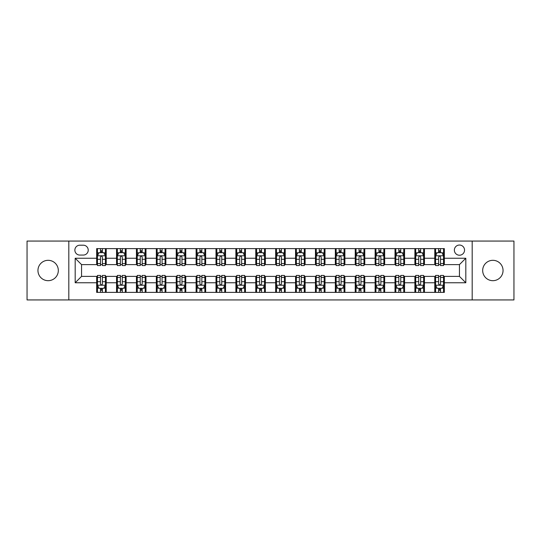 <?xml version="1.0" encoding="UTF-8"?>
<svg xmlns="http://www.w3.org/2000/svg" width="541" height="541" viewBox="0 0 541 541"><rect width="100%" height="100%" fill="white"/><g stroke="black" fill="none" stroke-linecap="round" stroke-linejoin="round"><path stroke-width="0.81" d="M492.865 260.316A10.184 10.184 0 0 0 482.68 270.5A10.184 10.184 0 0 0 492.865 280.684A10.184 10.184 0 0 0 503.049 270.5A10.184 10.184 0 0 0 492.865 260.316M48.135 260.316A10.184 10.184 0 0 0 37.951 270.5A10.184 10.184 0 0 0 48.135 280.684A10.184 10.184 0 0 0 58.32 270.5A10.184 10.184 0 0 0 48.135 260.316M459.451 245.039A5.092 5.092 0 0 0 454.359 250.131A5.092 5.092 0 0 0 459.451 255.224A5.092 5.092 0 0 0 464.543 250.131A5.092 5.092 0 0 0 459.451 245.039M472.185 299.937L513.95 299.937L513.95 241.063L472.185 241.063L472.185 299.937L68.815 299.937L68.815 241.063L27.05 241.063L27.05 299.937L68.815 299.937M79.797 255.068L83.3 255.068A4.93 4.93 0 0 0 88.23 250.131A4.93 4.93 0 0 0 83.3 245.201L79.797 245.201A4.93 4.93 0 0 0 74.868 250.131A4.93 4.93 0 0 0 79.797 255.068M472.185 241.063L68.815 241.063M96.663 282.754L75.185 282.754L75.185 258.246L96.663 258.246L96.663 264.61L81.549 264.61L81.549 276.39L96.663 276.39L96.663 292.377L444.337 292.377L444.337 276.39L459.451 276.39L459.451 264.61L444.337 264.61L444.337 258.246L465.815 258.246L465.815 282.754L444.337 282.754M444.337 258.246L444.337 248.623L96.663 248.623L96.663 258.246M434.788 248.623L434.788 264.61L435.586 264.61M438.609 264.61L440.516 264.61M443.539 264.61L444.337 264.61M434.788 264.61L423.65 264.61M414.9 248.623L414.9 264.61L415.698 264.61M418.72 264.61L420.627 264.61M414.9 264.61L403.762 264.61M395.011 248.623L395.011 264.61L395.802 264.61M398.825 264.61L400.739 264.61M395.011 264.61L383.873 264.61M375.123 248.623L375.123 264.61L375.914 264.61M378.937 264.61L380.85 264.61M375.123 264.61L363.985 264.61M355.227 248.623L355.227 264.61L356.025 264.61M359.048 264.61L360.955 264.61M355.227 264.61L344.09 264.61M335.339 248.623L335.339 264.61L336.137 264.61M339.16 264.61L341.067 264.61M335.339 264.61L324.201 264.61M315.45 248.623L315.45 264.61L316.248 264.61M319.271 264.61L321.178 264.61M315.45 264.61L304.312 264.61M295.562 248.623L295.562 264.61L296.36 264.61M299.383 264.61L301.29 264.61M295.562 264.61L284.424 264.61M275.673 248.623L275.673 264.61L276.465 264.61M279.487 264.61L281.401 264.61M275.673 264.61L264.535 264.61M255.785 248.623L255.785 264.61L256.576 264.61M259.599 264.61L261.513 264.61M255.785 264.61L244.64 264.61M235.89 248.623L235.89 264.61L236.688 264.61M239.71 264.61L241.617 264.61M235.89 264.61L224.752 264.61M216.001 248.623L216.001 264.61L216.799 264.61M219.822 264.61L221.729 264.61M216.001 264.61L204.863 264.61M196.113 248.623L196.113 264.61L196.91 264.61M199.933 264.61L201.84 264.61M196.113 264.61L184.975 264.61M176.224 248.623L176.224 264.61L177.015 264.61M180.045 264.61L181.952 264.61M176.224 264.61L165.086 264.61M156.335 248.623L156.335 264.61L157.127 264.61M160.15 264.61L162.063 264.61M156.335 264.61L145.198 264.61M136.44 248.623L136.44 264.61L137.238 264.61M140.261 264.61L142.175 264.61M136.44 264.61L125.302 264.61M116.552 248.623L116.552 264.61L117.35 264.61M120.373 264.61L122.28 264.61M116.552 264.61L105.414 264.61M96.663 264.61L97.461 264.61M100.484 264.61L102.391 264.61M96.663 276.39L97.461 276.39M100.484 276.39L102.391 276.39M105.414 276.39L106.212 276.39L106.212 292.377M117.35 276.39L106.212 276.39M120.373 276.39L122.28 276.39M125.302 276.39L126.1 276.39L126.1 292.377M137.238 276.39L126.1 276.39M140.261 276.39L142.175 276.39M145.198 276.39L145.989 276.39L145.989 292.377M157.127 276.39L145.989 276.39M160.15 276.39L162.063 276.39M165.086 276.39L165.877 276.39L165.877 292.377M177.015 276.39L165.877 276.39M180.045 276.39L181.952 276.39M184.975 276.39L185.773 276.39L185.773 292.377M196.91 276.39L185.773 276.39M199.933 276.39L201.84 276.39M204.863 276.39L205.661 276.39L205.661 292.377M216.799 276.39L205.661 276.39M219.822 276.39L221.729 276.39M224.752 276.39L225.55 276.39L225.55 292.377M236.688 276.39L225.55 276.39M239.71 276.39L241.617 276.39M244.64 276.39L245.438 276.39L245.438 292.377M256.576 276.39L245.438 276.39M259.599 276.39L261.513 276.39M264.535 276.39L265.327 276.39L265.327 292.377M276.465 276.39L265.327 276.39M279.487 276.39L281.401 276.39M284.424 276.39L285.215 276.39L285.215 292.377M296.36 276.39L285.215 276.39M299.383 276.39L301.29 276.39M304.312 276.39L305.11 276.39L305.11 292.377M316.248 276.39L305.11 276.39M319.271 276.39L321.178 276.39M324.201 276.39L324.999 276.39L324.999 292.377M336.137 276.39L324.999 276.39M339.16 276.39L341.067 276.39M344.09 276.39L344.887 276.39L344.887 292.377M356.025 276.39L344.887 276.39M359.048 276.39L360.955 276.39M363.985 276.39L364.776 276.39L364.776 292.377M375.914 276.39L364.776 276.39M378.937 276.39L380.85 276.39M383.873 276.39L384.665 276.39L384.665 292.377M395.802 276.39L384.665 276.39M398.825 276.39L400.739 276.39M403.762 276.39L404.56 276.39L404.56 292.377M415.698 276.39L404.56 276.39M418.72 276.39L420.627 276.39M423.65 276.39L424.448 276.39L424.448 292.377M435.586 276.39L424.448 276.39M438.609 276.39L440.516 276.39M443.539 276.39L444.337 276.39M106.212 248.623L106.212 264.61M96.663 252.6L97.461 252.6M100.484 252.6L102.391 252.6M105.414 252.6L106.212 252.6M96.663 288.4L97.461 288.4M100.484 288.4L102.391 288.4M105.414 288.4L106.212 288.4M116.552 276.39L116.552 292.377M126.1 248.623L126.1 264.61M116.552 252.6L117.35 252.6M120.373 252.6L122.28 252.6M125.302 252.6L126.1 252.6M116.552 288.4L117.35 288.4M120.373 288.4L122.28 288.4M125.302 288.4L126.1 288.4M136.44 276.39L136.44 292.377M136.44 288.4L137.238 288.4M140.261 288.4L142.175 288.4M145.198 288.4L145.989 288.4M145.989 248.623L145.989 264.61M136.44 252.6L137.238 252.6M140.261 252.6L142.175 252.6M145.198 252.6L145.989 252.6M156.335 276.39L156.335 292.377M156.335 288.4L157.127 288.4M160.15 288.4L162.063 288.4M165.086 288.4L165.877 288.4M165.877 248.623L165.877 264.61M156.335 252.6L157.127 252.6M160.15 252.6L162.063 252.6M165.086 252.6L165.877 252.6M176.224 276.39L176.224 292.377M176.224 288.4L177.015 288.4M180.045 288.4L181.952 288.4M184.975 288.4L185.773 288.4M185.773 248.623L185.773 264.61M176.224 252.6L177.015 252.6M180.045 252.6L181.952 252.6M184.975 252.6L185.773 252.6M196.113 276.39L196.113 292.377M196.113 288.4L196.91 288.4M199.933 288.4L201.84 288.4M204.863 288.4L205.661 288.4M205.661 248.623L205.661 264.61M196.113 252.6L196.91 252.6M199.933 252.6L201.84 252.6M204.863 252.6L205.661 252.6M216.001 276.39L216.001 292.377M216.001 288.4L216.799 288.4M219.822 288.4L221.729 288.4M224.752 288.4L225.55 288.4M225.55 248.623L225.55 264.61M216.001 252.6L216.799 252.6M219.822 252.6L221.729 252.6M224.752 252.6L225.55 252.6M235.89 276.39L235.89 292.377M235.89 288.4L236.688 288.4M239.71 288.4L241.617 288.4M244.64 288.4L245.438 288.4M245.438 248.623L245.438 264.61M235.89 252.6L236.688 252.6M239.71 252.6L241.617 252.6M244.64 252.6L245.438 252.6M255.785 276.39L255.785 292.377M255.785 288.4L256.576 288.4M259.599 288.4L261.513 288.4M264.535 288.4L265.327 288.4M265.327 248.623L265.327 264.61M255.785 252.6L256.576 252.6M259.599 252.6L261.513 252.6M264.535 252.6L265.327 252.6M275.673 276.39L275.673 292.377M275.673 288.4L276.465 288.4M279.487 288.4L281.401 288.4M284.424 288.4L285.215 288.4M285.215 248.623L285.215 264.61M275.673 252.6L276.465 252.6M279.487 252.6L281.401 252.6M284.424 252.6L285.215 252.6M295.562 276.39L295.562 292.377M295.562 288.4L296.36 288.4M299.383 288.4L301.29 288.4M304.312 288.4L305.11 288.4M305.11 248.623L305.11 264.61M295.562 252.6L296.36 252.6M299.383 252.6L301.29 252.6M304.312 252.6L305.11 252.6M315.45 276.39L315.45 292.377M315.45 288.4L316.248 288.4M319.271 288.4L321.178 288.4M324.201 288.4L324.999 288.4M324.999 248.623L324.999 264.61M315.45 252.6L316.248 252.6M319.271 252.6L321.178 252.6M324.201 252.6L324.999 252.6M335.339 276.39L335.339 292.377M335.339 288.4L336.137 288.4M339.16 288.4L341.067 288.4M344.09 288.4L344.887 288.4M344.887 248.623L344.887 264.61M335.339 252.6L336.137 252.6M339.16 252.6L341.067 252.6M344.09 252.6L344.887 252.6M355.227 276.39L355.227 292.377M355.227 288.4L356.025 288.4M359.048 288.4L360.955 288.4M363.985 288.4L364.776 288.4M364.776 248.623L364.776 264.61M355.227 252.6L356.025 252.6M359.048 252.6L360.955 252.6M363.985 252.6L364.776 252.6M375.123 276.39L375.123 292.377M375.123 288.4L375.914 288.4M378.937 288.4L380.85 288.4M383.873 288.4L384.665 288.4M384.665 248.623L384.665 264.61M375.123 252.6L375.914 252.6M378.937 252.6L380.85 252.6M383.873 252.6L384.665 252.6M395.011 276.39L395.011 292.377M395.011 288.4L395.802 288.4M398.825 288.4L400.739 288.4M403.762 288.4L404.56 288.4M404.56 248.623L404.56 264.61M395.011 252.6L395.802 252.6M398.825 252.6L400.739 252.6M403.762 252.6L404.56 252.6M414.9 276.39L414.9 292.377M414.9 288.4L415.698 288.4M418.72 288.4L420.627 288.4M423.65 288.4L424.448 288.4M424.448 248.623L424.448 264.61M414.9 252.6L415.698 252.6M418.72 252.6L420.627 252.6M423.65 252.6L424.448 252.6M434.788 276.39L434.788 292.377M434.788 288.4L435.586 288.4M438.609 288.4L440.516 288.4M443.539 288.4L444.337 288.4M434.788 252.6L435.586 252.6M438.609 252.6L440.516 252.6M443.539 252.6L444.337 252.6M81.549 264.61L75.185 258.246M81.549 276.39L75.185 282.754M465.815 258.246L459.451 264.61M465.815 282.754L459.451 276.39M102.391 250.693L100.484 250.693M105.414 263.575L102.391 263.575L102.391 265.57L105.414 265.57L105.414 255.859L103.825 252.681L99.05 252.681L97.461 255.859L97.461 265.57L100.484 265.57L100.484 263.575L97.461 263.575M97.461 255.859L97.461 248.623M105.414 255.859L105.414 248.623M100.484 252.681L100.484 248.623M102.391 248.623L102.391 252.681M102.391 263.575L102.391 257.056C101.755 255.825 101.12 255.825 100.484 257.056L100.484 263.575M100.484 290.307L102.391 290.307M97.461 277.425L100.484 277.425L100.484 275.43L97.461 275.43L97.461 285.141L99.05 288.319L103.825 288.319L105.414 285.141L105.414 275.43L102.391 275.43L102.391 277.425L105.414 277.425M105.414 285.141L105.414 292.377M97.461 285.141L97.461 292.377M102.391 288.319L102.391 292.377M100.484 292.377L100.484 288.319M100.484 277.425L100.484 283.944C101.12 285.175 101.755 285.175 102.391 283.944L102.391 277.425M122.28 250.693L120.373 250.693M125.302 263.575L122.28 263.575L122.28 265.57L125.302 265.57L125.302 255.859L123.713 252.681L118.939 252.681L117.35 255.859L117.35 265.57L120.373 265.57L120.373 263.575L117.35 263.575M117.35 255.859L117.35 248.623M125.302 255.859L125.302 248.623M120.373 252.681L120.373 248.623M122.28 248.623L122.28 252.681M122.28 263.575L122.28 257.056C121.644 255.825 121.008 255.825 120.373 257.056L120.373 263.575M142.175 250.693L140.261 250.693M145.198 263.575L142.175 263.575L142.175 265.57L145.198 265.57L145.198 255.859L143.602 252.681L138.827 252.681L137.238 255.859L137.238 265.57L140.261 265.57L140.261 263.575L137.238 263.575M137.238 255.859L137.238 248.623M145.198 255.859L145.198 248.623M140.261 252.681L140.261 248.623M142.175 248.623L142.175 252.681M142.175 263.575L142.175 257.056C141.539 255.825 140.897 255.825 140.261 257.056L140.261 263.575M162.063 250.693L160.15 250.693M165.086 263.575L162.063 263.575L162.063 265.57L165.086 265.57L165.086 255.859L163.49 252.681L158.723 252.681L157.127 255.859L157.127 265.57L160.15 265.57L160.15 263.575L157.127 263.575M157.127 255.859L157.127 248.623M165.086 255.859L165.086 248.623M160.15 252.681L160.15 248.623M162.063 248.623L162.063 252.681M162.063 263.575L162.063 257.056C161.428 255.825 160.792 255.825 160.15 257.056L160.15 263.575M120.373 290.307L122.28 290.307M117.35 277.425L120.373 277.425L120.373 275.43L117.35 275.43L117.35 285.141L118.939 288.319L123.713 288.319L125.302 285.141L125.302 275.43L122.28 275.43L122.28 277.425L125.302 277.425M125.302 285.141L125.302 292.377M117.35 285.141L117.35 292.377M122.28 288.319L122.28 292.377M120.373 292.377L120.373 288.319M120.373 277.425L120.373 283.944C121.008 285.175 121.644 285.175 122.28 283.944L122.28 277.425M140.261 290.307L142.175 290.307M137.238 277.425L140.261 277.425L140.261 275.43L137.238 275.43L137.238 285.141L138.827 288.319L143.602 288.319L145.198 285.141L145.198 275.43L142.175 275.43L142.175 277.425L145.198 277.425M145.198 285.141L145.198 292.377M137.238 285.141L137.238 292.377M142.175 288.319L142.175 292.377M140.261 292.377L140.261 288.319M140.261 277.425L140.261 283.944C140.897 285.175 141.532 285.175 142.175 283.944L142.175 277.425M160.15 290.307L162.063 290.307M157.127 277.425L160.15 277.425L160.15 275.43L157.127 275.43L157.127 285.141L158.723 288.319L163.49 288.319L165.086 285.141L165.086 275.43L162.063 275.43L162.063 277.425L165.086 277.425M165.086 285.141L165.086 292.377M157.127 285.141L157.127 292.377M162.063 288.319L162.063 292.377M160.15 292.377L160.15 288.319M160.15 277.425L160.15 283.944C160.785 285.175 161.421 285.175 162.063 283.944L162.063 277.425M181.952 250.693L180.045 250.693M184.975 263.575L181.952 263.575L181.952 265.57L184.975 265.57L184.975 255.859L183.385 252.681L178.611 252.681L177.015 255.859L177.015 265.57L180.045 265.57L180.045 263.575L177.015 263.575M177.015 255.859L177.015 248.623M184.975 255.859L184.975 248.623M180.045 252.681L180.045 248.623M181.952 248.623L181.952 252.681M181.952 263.575L181.952 257.056C181.316 255.825 180.68 255.825 180.045 257.056L180.045 263.575M180.045 290.307L181.952 290.307M177.015 277.425L180.045 277.425L180.045 275.43L177.015 275.43L177.015 285.141L178.611 288.319L183.385 288.319L184.975 285.141L184.975 275.43L181.952 275.43L181.952 277.425L184.975 277.425M184.975 285.141L184.975 292.377M177.015 285.141L177.015 292.377M181.952 288.319L181.952 292.377M180.045 292.377L180.045 288.319M180.045 277.425L180.045 283.944C180.68 285.175 181.316 285.175 181.952 283.944L181.952 277.425M201.84 250.693L199.933 250.693M204.863 263.575L201.84 263.575L201.84 265.57L204.863 265.57L204.863 255.859L203.274 252.681L198.5 252.681L196.91 255.859L196.91 265.57L199.933 265.57L199.933 263.575L196.91 263.575M196.91 255.859L196.91 248.623M204.863 255.859L204.863 248.623M199.933 252.681L199.933 248.623M201.84 248.623L201.84 252.681M201.84 263.575L201.84 257.056C201.205 255.825 200.569 255.825 199.933 257.056L199.933 263.575M221.729 250.693L219.822 250.693M224.752 263.575L221.729 263.575L221.729 265.57L224.752 265.57L224.752 255.859L223.162 252.681L218.388 252.681L216.799 255.859L216.799 265.57L219.822 265.57L219.822 263.575L216.799 263.575M216.799 255.859L216.799 248.623M224.752 255.859L224.752 248.623M219.822 252.681L219.822 248.623M221.729 248.623L221.729 252.681M221.729 263.575L221.729 257.056C221.093 255.825 220.458 255.825 219.822 257.056L219.822 263.575M241.617 250.693L239.71 250.693M244.64 263.575L241.617 263.575L241.617 265.57L244.64 265.57L244.64 255.859L243.051 252.681L238.277 252.681L236.688 255.859L236.688 265.57L239.71 265.57L239.71 263.575L236.688 263.575M236.688 255.859L236.688 248.623M244.64 255.859L244.64 248.623M239.71 252.681L239.71 248.623M241.617 248.623L241.617 252.681M241.617 263.575L241.617 257.056C240.982 255.825 240.346 255.825 239.71 257.056L239.71 263.575M261.513 250.693L259.599 250.693M264.535 263.575L261.513 263.575L261.513 265.57L264.535 265.57L264.535 255.859L262.94 252.681L258.165 252.681L256.576 255.859L256.576 265.57L259.599 265.57L259.599 263.575L256.576 263.575M256.576 255.859L256.576 248.623M264.535 255.859L264.535 248.623M259.599 252.681L259.599 248.623M261.513 248.623L261.513 252.681M261.513 263.575L261.513 257.056C260.877 255.825 260.235 255.825 259.599 257.056L259.599 263.575M281.401 250.693L279.487 250.693M284.424 263.575L281.401 263.575L281.401 265.57L284.424 265.57L284.424 255.859L282.835 252.681L278.06 252.681L276.465 255.859L276.465 265.57L279.487 265.57L279.487 263.575L276.465 263.575M276.465 255.859L276.465 248.623M284.424 255.859L284.424 248.623M279.487 252.681L279.487 248.623M281.401 248.623L281.401 252.681M281.401 263.575L281.401 257.056C280.765 255.825 280.13 255.825 279.487 257.056L279.487 263.575M199.933 290.307L201.84 290.307M196.91 277.425L199.933 277.425L199.933 275.43L196.91 275.43L196.91 285.141L198.5 288.319L203.274 288.319L204.863 285.141L204.863 275.43L201.84 275.43L201.84 277.425L204.863 277.425M204.863 285.141L204.863 292.377M196.91 285.141L196.91 292.377M201.84 288.319L201.84 292.377M199.933 292.377L199.933 288.319M199.933 277.425L199.933 283.944C200.569 285.175 201.205 285.175 201.84 283.944L201.84 277.425M219.822 290.307L221.729 290.307M216.799 277.425L219.822 277.425L219.822 275.43L216.799 275.43L216.799 285.141L218.388 288.319L223.162 288.319L224.752 285.141L224.752 275.43L221.729 275.43L221.729 277.425L224.752 277.425M224.752 285.141L224.752 292.377M216.799 285.141L216.799 292.377M221.729 288.319L221.729 292.377M219.822 292.377L219.822 288.319M219.822 277.425L219.822 283.944C220.458 285.175 221.093 285.175 221.729 283.944L221.729 277.425M239.71 290.307L241.617 290.307M236.688 277.425L239.71 277.425L239.71 275.43L236.688 275.43L236.688 285.141L238.277 288.319L243.051 288.319L244.64 285.141L244.64 275.43L241.617 275.43L241.617 277.425L244.64 277.425M244.64 285.141L244.64 292.377M236.688 285.141L236.688 292.377M241.617 288.319L241.617 292.377M239.71 292.377L239.71 288.319M239.71 277.425L239.71 283.944C240.346 285.175 240.982 285.175 241.617 283.944L241.617 277.425M259.599 290.307L261.513 290.307M256.576 277.425L259.599 277.425L259.599 275.43L256.576 275.43L256.576 285.141L258.165 288.319L262.94 288.319L264.535 285.141L264.535 275.43L261.513 275.43L261.513 277.425L264.535 277.425M264.535 285.141L264.535 292.377M256.576 285.141L256.576 292.377M261.513 288.319L261.513 292.377M259.599 292.377L259.599 288.319M259.599 277.425L259.599 283.944C260.235 285.175 260.87 285.175 261.513 283.944L261.513 277.425M279.487 290.307L281.401 290.307M276.465 277.425L279.487 277.425L279.487 275.43L276.465 275.43L276.465 285.141L278.06 288.319L282.835 288.319L284.424 285.141L284.424 275.43L281.401 275.43L281.401 277.425L284.424 277.425M284.424 285.141L284.424 292.377M276.465 285.141L276.465 292.377M281.401 288.319L281.401 292.377M279.487 292.377L279.487 288.319M279.487 277.425L279.487 283.944C280.123 285.175 280.765 285.175 281.401 283.944L281.401 277.425M301.29 250.693L299.383 250.693M304.312 263.575L301.29 263.575L301.29 265.57L304.312 265.57L304.312 255.859L302.723 252.681L297.949 252.681L296.36 255.859L296.36 265.57L299.383 265.57L299.383 263.575L296.36 263.575M296.36 255.859L296.36 248.623M304.312 255.859L304.312 248.623M299.383 252.681L299.383 248.623M301.29 248.623L301.29 252.681M301.29 263.575L301.29 257.056C300.654 255.825 300.018 255.825 299.383 257.056L299.383 263.575M299.383 290.307L301.29 290.307M296.36 277.425L299.383 277.425L299.383 275.43L296.36 275.43L296.36 285.141L297.949 288.319L302.723 288.319L304.312 285.141L304.312 275.43L301.29 275.43L301.29 277.425L304.312 277.425M304.312 285.141L304.312 292.377M296.36 285.141L296.36 292.377M301.29 288.319L301.29 292.377M299.383 292.377L299.383 288.319M299.383 277.425L299.383 283.944C300.018 285.175 300.654 285.175 301.29 283.944L301.29 277.425M321.178 250.693L319.271 250.693M324.201 263.575L321.178 263.575L321.178 265.57L324.201 265.57L324.201 255.859L322.612 252.681L317.838 252.681L316.248 255.859L316.248 265.57L319.271 265.57L319.271 263.575L316.248 263.575M316.248 255.859L316.248 248.623M324.201 255.859L324.201 248.623M319.271 252.681L319.271 248.623M321.178 248.623L321.178 252.681M321.178 263.575L321.178 257.056C320.543 255.825 319.907 255.825 319.271 257.056L319.271 263.575M319.271 290.307L321.178 290.307M316.248 277.425L319.271 277.425L319.271 275.43L316.248 275.43L316.248 285.141L317.838 288.319L322.612 288.319L324.201 285.141L324.201 275.43L321.178 275.43L321.178 277.425L324.201 277.425M324.201 285.141L324.201 292.377M316.248 285.141L316.248 292.377M321.178 288.319L321.178 292.377M319.271 292.377L319.271 288.319M319.271 277.425L319.271 283.944C319.907 285.175 320.543 285.175 321.178 283.944L321.178 277.425M341.067 250.693L339.16 250.693M344.09 263.575L341.067 263.575L341.067 265.57L344.09 265.57L344.09 255.859L342.5 252.681L337.726 252.681L336.137 255.859L336.137 265.57L339.16 265.57L339.16 263.575L336.137 263.575M336.137 255.859L336.137 248.623M344.09 255.859L344.09 248.623M339.16 252.681L339.16 248.623M341.067 248.623L341.067 252.681M341.067 263.575L341.067 257.056C340.431 255.825 339.795 255.825 339.16 257.056L339.16 263.575M339.16 290.307L341.067 290.307M336.137 277.425L339.16 277.425L339.16 275.43L336.137 275.43L336.137 285.141L337.726 288.319L342.5 288.319L344.09 285.141L344.09 275.43L341.067 275.43L341.067 277.425L344.09 277.425M344.09 285.141L344.09 292.377M336.137 285.141L336.137 292.377M341.067 288.319L341.067 292.377M339.16 292.377L339.16 288.319M339.16 277.425L339.16 283.944C339.795 285.175 340.431 285.175 341.067 283.944L341.067 277.425M360.955 250.693L359.048 250.693M363.985 263.575L360.955 263.575L360.955 265.57L363.985 265.57L363.985 255.859L362.389 252.681L357.615 252.681L356.025 255.859L356.025 265.57L359.048 265.57L359.048 263.575L356.025 263.575M356.025 255.859L356.025 248.623M363.985 255.859L363.985 248.623M359.048 252.681L359.048 248.623M360.955 248.623L360.955 252.681M360.955 263.575L360.955 257.056C360.32 255.825 359.684 255.825 359.048 257.056L359.048 263.575M359.048 290.307L360.955 290.307M356.025 277.425L359.048 277.425L359.048 275.43L356.025 275.43L356.025 285.141L357.615 288.319L362.389 288.319L363.985 285.141L363.985 275.43L360.955 275.43L360.955 277.425L363.985 277.425M363.985 285.141L363.985 292.377M356.025 285.141L356.025 292.377M360.955 288.319L360.955 292.377M359.048 292.377L359.048 288.319M359.048 277.425L359.048 283.944C359.684 285.175 360.32 285.175 360.955 283.944L360.955 277.425M380.85 250.693L378.937 250.693M383.873 263.575L380.85 263.575L380.85 265.57L383.873 265.57L383.873 255.859L382.277 252.681L377.51 252.681L375.914 255.859L375.914 265.57L378.937 265.57L378.937 263.575L375.914 263.575M375.914 255.859L375.914 248.623M383.873 255.859L383.873 248.623M378.937 252.681L378.937 248.623M380.85 248.623L380.85 252.681M380.85 263.575L380.85 257.056C380.215 255.825 379.579 255.825 378.937 257.056L378.937 263.575M378.937 290.307L380.85 290.307M375.914 277.425L378.937 277.425L378.937 275.43L375.914 275.43L375.914 285.141L377.51 288.319L382.277 288.319L383.873 285.141L383.873 275.43L380.85 275.43L380.85 277.425L383.873 277.425M383.873 285.141L383.873 292.377M375.914 285.141L375.914 292.377M380.85 288.319L380.85 292.377M378.937 292.377L378.937 288.319M378.937 277.425L378.937 283.944C379.572 285.175 380.208 285.175 380.85 283.944L380.85 277.425M400.739 250.693L398.825 250.693M403.762 263.575L400.739 263.575L400.739 265.57L403.762 265.57L403.762 255.859L402.173 252.681L397.398 252.681L395.802 255.859L395.802 265.57L398.825 265.57L398.825 263.575L395.802 263.575M395.802 255.859L395.802 248.623M403.762 255.859L403.762 248.623M398.825 252.681L398.825 248.623M400.739 248.623L400.739 252.681M400.739 263.575L400.739 257.056C400.103 255.825 399.468 255.825 398.825 257.056L398.825 263.575M398.825 290.307L400.739 290.307M395.802 277.425L398.825 277.425L398.825 275.43L395.802 275.43L395.802 285.141L397.398 288.319L402.173 288.319L403.762 285.141L403.762 275.43L400.739 275.43L400.739 277.425L403.762 277.425M403.762 285.141L403.762 292.377M395.802 285.141L395.802 292.377M400.739 288.319L400.739 292.377M398.825 292.377L398.825 288.319M398.825 277.425L398.825 283.944C399.461 285.175 400.103 285.175 400.739 283.944L400.739 277.425M418.72 290.307L420.627 290.307M415.698 277.425L418.72 277.425L418.72 275.43L415.698 275.43L415.698 285.141L417.287 288.319L422.061 288.319L423.65 285.141L423.65 275.43L420.627 275.43L420.627 277.425L423.65 277.425M423.65 285.141L423.65 292.377M415.698 285.141L415.698 292.377M420.627 288.319L420.627 292.377M418.72 292.377L418.72 288.319M418.72 277.425L418.72 283.944C419.356 285.175 419.992 285.175 420.627 283.944L420.627 277.425M420.627 250.693L418.72 250.693M423.65 263.575L420.627 263.575L420.627 265.57L423.65 265.57L423.65 255.859L422.061 252.681L417.287 252.681L415.698 255.859L415.698 265.57L418.72 265.57L418.72 263.575L415.698 263.575M415.698 255.859L415.698 248.623M423.65 255.859L423.65 248.623M418.72 252.681L418.72 248.623M420.627 248.623L420.627 252.681M420.627 263.575L420.627 257.056C419.992 255.825 419.356 255.825 418.72 257.056L418.72 263.575M440.516 250.693L438.609 250.693M443.539 263.575L440.516 263.575L440.516 265.57L443.539 265.57L443.539 255.859L441.95 252.681L437.175 252.681L435.586 255.859L435.586 265.57L438.609 265.57L438.609 263.575L435.586 263.575M435.586 255.859L435.586 248.623M443.539 255.859L443.539 248.623M438.609 252.681L438.609 248.623M440.516 248.623L440.516 252.681M440.516 263.575L440.516 257.056C439.88 255.825 439.245 255.825 438.609 257.056L438.609 263.575M438.609 290.307L440.516 290.307M435.586 277.425L438.609 277.425L438.609 275.43L435.586 275.43L435.586 285.141L437.175 288.319L441.95 288.319L443.539 285.141L443.539 275.43L440.516 275.43L440.516 277.425L443.539 277.425M443.539 285.141L443.539 292.377M435.586 285.141L435.586 292.377M440.516 288.319L440.516 292.377M438.609 292.377L438.609 288.319M438.609 277.425L438.609 283.944C439.245 285.175 439.88 285.175 440.516 283.944L440.516 277.425M116.552 282.754L106.212 282.754M116.552 258.246L106.212 258.246M136.44 258.246L126.1 258.246M136.44 282.754L126.1 282.754M156.335 258.246L145.989 258.246M156.335 282.754L145.989 282.754M176.224 258.246L165.877 258.246M176.224 282.754L165.877 282.754M196.113 258.246L185.773 258.246M196.113 282.754L185.773 282.754M216.001 258.246L205.661 258.246M216.001 282.754L205.661 282.754M235.89 258.246L225.55 258.246M235.89 282.754L225.55 282.754M255.785 258.246L245.438 258.246M255.785 282.754L245.438 282.754M275.673 258.246L265.327 258.246M275.673 282.754L265.327 282.754M295.562 258.246L285.215 258.246M295.562 282.754L285.215 282.754M315.45 258.246L305.11 258.246M315.45 282.754L305.11 282.754M335.339 258.246L324.999 258.246M335.339 282.754L324.999 282.754M355.227 258.246L344.887 258.246M355.227 282.754L344.887 282.754M375.123 258.246L364.776 258.246M375.123 282.754L364.776 282.754M395.011 258.246L384.665 258.246M395.011 282.754L384.665 282.754M414.9 258.246L404.56 258.246M414.9 282.754L404.56 282.754M434.788 258.246L424.448 258.246M434.788 282.754L424.448 282.754M105.373 255.785L97.502 255.785M97.461 252.87L98.956 252.87M103.919 252.87L105.414 252.87M100.484 259.308L97.461 259.308M105.414 259.308L102.391 259.308M102.391 251.7L100.484 251.7M97.502 285.215L105.373 285.215M105.414 288.13L103.919 288.13M98.956 288.13L97.461 288.13M102.391 281.692L105.414 281.692M97.461 281.692L100.484 281.692M100.484 289.3L102.391 289.3M125.269 255.785L117.39 255.785M117.35 252.87L118.844 252.87M123.808 252.87L125.302 252.87M120.373 259.308L117.35 259.308M125.302 259.308L122.28 259.308M122.28 251.7L120.373 251.7M145.157 255.785L137.279 255.785M137.238 252.87L138.733 252.87M143.696 252.87L145.198 252.87M140.261 259.308L137.238 259.308M145.198 259.308L142.175 259.308M142.175 251.7L140.261 251.7M165.046 255.785L157.167 255.785M157.127 252.87L158.621 252.87M163.592 252.87L165.086 252.87M160.15 259.308L157.127 259.308M165.086 259.308L162.063 259.308M162.063 251.7L160.15 251.7M117.39 285.215L125.269 285.215M125.302 288.13L123.808 288.13M118.844 288.13L117.35 288.13M122.28 281.692L125.302 281.692M117.35 281.692L120.373 281.692M120.373 289.3L122.28 289.3M137.279 285.215L145.157 285.215M145.198 288.13L143.696 288.13M138.733 288.13L137.238 288.13M142.175 281.692L145.198 281.692M137.238 281.692L140.261 281.692M140.261 289.3L142.175 289.3M157.167 285.215L165.046 285.215M165.086 288.13L163.592 288.13M158.621 288.13L157.127 288.13M162.063 281.692L165.086 281.692M157.127 281.692L160.15 281.692M160.15 289.3L162.063 289.3M184.934 255.785L177.056 255.785M177.015 252.87L178.516 252.87M183.48 252.87L184.975 252.87M180.045 259.308L177.015 259.308M184.975 259.308L181.952 259.308M181.952 251.7L180.045 251.7M177.056 285.215L184.934 285.215M184.975 288.13L183.48 288.13M178.516 288.13L177.015 288.13M181.952 281.692L184.975 281.692M177.015 281.692L180.045 281.692M180.045 289.3L181.952 289.3M204.823 255.785L196.951 255.785M196.91 252.87L198.405 252.87M203.369 252.87L204.863 252.87M199.933 259.308L196.91 259.308M204.863 259.308L201.84 259.308M201.84 251.7L199.933 251.7M224.711 255.785L216.84 255.785M216.799 252.87L218.294 252.87M223.257 252.87L224.752 252.87M219.822 259.308L216.799 259.308M224.752 259.308L221.729 259.308M221.729 251.7L219.822 251.7M244.606 255.785L236.728 255.785M236.688 252.87L238.182 252.87M243.146 252.87L244.64 252.87M239.71 259.308L236.688 259.308M244.64 259.308L241.617 259.308M241.617 251.7L239.71 251.7M264.495 255.785L256.617 255.785M256.576 252.87L258.071 252.87M263.034 252.87L264.535 252.87M259.599 259.308L256.576 259.308M264.535 259.308L261.513 259.308M261.513 251.7L259.599 251.7M284.383 255.785L276.505 255.785M276.465 252.87L277.966 252.87M282.929 252.87L284.424 252.87M279.487 259.308L276.465 259.308M284.424 259.308L281.401 259.308M281.401 251.7L279.487 251.7M196.951 285.215L204.823 285.215M204.863 288.13L203.369 288.13M198.405 288.13L196.91 288.13M201.84 281.692L204.863 281.692M196.91 281.692L199.933 281.692M199.933 289.3L201.84 289.3M216.84 285.215L224.711 285.215M224.752 288.13L223.257 288.13M218.294 288.13L216.799 288.13M221.729 281.692L224.752 281.692M216.799 281.692L219.822 281.692M219.822 289.3L221.729 289.3M236.728 285.215L244.606 285.215M244.64 288.13L243.146 288.13M238.182 288.13L236.688 288.13M241.617 281.692L244.64 281.692M236.688 281.692L239.71 281.692M239.71 289.3L241.617 289.3M256.617 285.215L264.495 285.215M264.535 288.13L263.034 288.13M258.071 288.13L256.576 288.13M261.513 281.692L264.535 281.692M256.576 281.692L259.599 281.692M259.599 289.3L261.513 289.3M276.505 285.215L284.383 285.215M284.424 288.13L282.929 288.13M277.966 288.13L276.465 288.13M281.401 281.692L284.424 281.692M276.465 281.692L279.487 281.692M279.487 289.3L281.401 289.3M304.272 255.785L296.394 255.785M296.36 252.87L297.854 252.87M302.818 252.87L304.312 252.87M299.383 259.308L296.36 259.308M304.312 259.308L301.29 259.308M301.29 251.7L299.383 251.7M296.394 285.215L304.272 285.215M304.312 288.13L302.818 288.13M297.854 288.13L296.36 288.13M301.29 281.692L304.312 281.692M296.36 281.692L299.383 281.692M299.383 289.3L301.29 289.3M324.16 255.785L316.289 255.785M316.248 252.87L317.743 252.87M322.707 252.87L324.201 252.87M319.271 259.308L316.248 259.308M324.201 259.308L321.178 259.308M321.178 251.7L319.271 251.7M316.289 285.215L324.16 285.215M324.201 288.13L322.707 288.13M317.743 288.13L316.248 288.13M321.178 281.692L324.201 281.692M316.248 281.692L319.271 281.692M319.271 289.3L321.178 289.3M344.049 255.785L336.177 255.785M336.137 252.87L337.631 252.87M342.595 252.87L344.09 252.87M339.16 259.308L336.137 259.308M344.09 259.308L341.067 259.308M341.067 251.7L339.16 251.7M336.177 285.215L344.049 285.215M344.09 288.13L342.595 288.13M337.631 288.13L336.137 288.13M341.067 281.692L344.09 281.692M336.137 281.692L339.16 281.692M339.16 289.3L341.067 289.3M363.944 255.785L356.066 255.785M356.025 252.87L357.52 252.87M362.484 252.87L363.985 252.87M359.048 259.308L356.025 259.308M363.985 259.308L360.955 259.308M360.955 251.7L359.048 251.7M356.066 285.215L363.944 285.215M363.985 288.13L362.484 288.13M357.52 288.13L356.025 288.13M360.955 281.692L363.985 281.692M356.025 281.692L359.048 281.692M359.048 289.3L360.955 289.3M383.833 255.785L375.954 255.785M375.914 252.87L377.408 252.87M382.379 252.87L383.873 252.87M378.937 259.308L375.914 259.308M383.873 259.308L380.85 259.308M380.85 251.7L378.937 251.7M375.954 285.215L383.833 285.215M383.873 288.13L382.379 288.13M377.408 288.13L375.914 288.13M380.85 281.692L383.873 281.692M375.914 281.692L378.937 281.692M378.937 289.3L380.85 289.3M403.721 255.785L395.843 255.785M395.802 252.87L397.304 252.87M402.267 252.87L403.762 252.87M398.825 259.308L395.802 259.308M403.762 259.308L400.739 259.308M400.739 251.7L398.825 251.7M395.843 285.215L403.721 285.215M403.762 288.13L402.267 288.13M397.304 288.13L395.802 288.13M400.739 281.692L403.762 281.692M395.802 281.692L398.825 281.692M398.825 289.3L400.739 289.3M415.731 285.215L423.61 285.215M423.65 288.13L422.156 288.13M417.192 288.13L415.698 288.13M420.627 281.692L423.65 281.692M415.698 281.692L418.72 281.692M418.72 289.3L420.627 289.3M423.61 255.785L415.731 255.785M415.698 252.87L417.192 252.87M422.156 252.87L423.65 252.87M418.72 259.308L415.698 259.308M423.65 259.308L420.627 259.308M420.627 251.7L418.72 251.7M443.498 255.785L435.627 255.785M435.586 252.87L437.081 252.87M442.044 252.87L443.539 252.87M438.609 259.308L435.586 259.308M443.539 259.308L440.516 259.308M440.516 251.7L438.609 251.7M435.627 285.215L443.498 285.215M443.539 288.13L442.044 288.13M437.081 288.13L435.586 288.13M440.516 281.692L443.539 281.692M435.586 281.692L438.609 281.692M438.609 289.3L440.516 289.3"/></g></svg>
